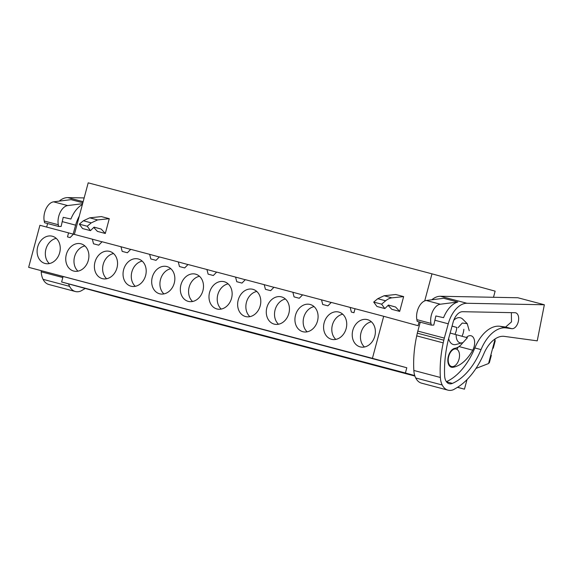 <?xml version="1.0" encoding="UTF-8"?>
<svg xmlns="http://www.w3.org/2000/svg" width="573" height="573" viewBox="0 0 573 573"><rect width="100%" height="100%" fill="white"/><g stroke="black" fill="none" stroke-linecap="round" stroke-linejoin="round"><path stroke-width="0.86" d="M495.165 338.887L488.554 363.547L475.977 368.432M424.722 300.897L431.97 273.837L495.136 291.148L493.489 297.28M414.73 375.551L405.405 372.994L406.809 367.759L372.421 358.333L383.688 316.296L418.068 325.715L419.099 321.876M467.016 379.605L464.452 389.174L457.555 387.284M431.97 273.837L88.199 182.837L74.375 234.414M93.736 227.452L97.41 231.385L105.31 233.476L109.271 218.678L101.378 216.587L89.71 217.833L83.379 220.777L79.325 224.158L82.576 228.555L90.47 230.64L87.218 226.242L91.272 222.868L97.603 219.917L109.271 218.678M399.682 311.404L395.556 306.999L388.444 305.051L384.848 308.568L381.589 304.17L385.643 300.796A21.688 12.807 104.8 0 1 391.975 297.845L403.643 296.606L399.682 311.404L391.789 309.313L388.107 305.38M403.643 296.606L395.75 294.515L384.082 295.754L377.75 298.705L385.643 300.796M383.688 316.296L355.038 308.711L353.964 312.736L351.364 312.049L350.16 307.422L331.273 302.415L327.914 305.846L322.714 304.471L321.517 299.837L302.623 294.837L299.264 298.261L294.064 296.886L292.867 292.251L273.973 287.252L270.621 290.676L265.421 289.301L264.217 284.666L245.33 279.667L241.971 283.091L236.771 281.715L235.567 277.088L216.68 272.082L213.321 275.513L210.721 274.825L208.121 274.13L206.925 269.503L188.03 264.504L184.671 267.928L179.471 266.552L178.275 261.918L159.387 256.919L156.028 260.343L150.828 258.967L149.625 254.333L130.737 249.334L127.378 252.757L122.178 251.382L120.982 246.748L102.087 241.749L98.728 245.172L93.528 243.797L92.332 239.17L73.444 234.164L70.085 237.594L67.485 236.907L68.559 232.874L39.917 225.289L28.65 267.333L372.421 358.333M352.803 330.349A14.096 11.374 105.3 0 1 367.529 319.662A14.096 11.374 105.3 0 1 374.799 336.172A14.096 11.374 105.3 0 1 360.073 346.858A14.096 11.374 105.3 0 1 352.803 330.349M238.218 300.016A14.096 11.374 105.3 0 1 252.937 289.329A14.096 11.374 105.3 0 1 260.206 305.839A14.096 11.374 105.3 0 1 245.488 316.525A14.096 11.374 105.3 0 1 238.218 300.016M152.268 277.268A14.096 11.374 105.3 0 1 166.994 266.581A14.096 11.374 105.3 0 1 174.264 283.083A14.096 11.374 105.3 0 1 159.545 293.77A14.096 11.374 105.3 0 1 152.268 277.268M180.918 284.845A14.096 11.374 105.3 0 1 195.644 274.166A14.096 11.374 105.3 0 1 202.914 290.669A14.096 11.374 105.3 0 1 188.188 301.355A14.096 11.374 105.3 0 1 180.918 284.845M231.556 298.254A14.096 11.374 105.3 0 1 216.838 308.94A14.096 11.374 105.3 0 1 209.568 292.431A14.096 11.374 105.3 0 1 224.287 281.744A14.096 11.374 105.3 0 1 231.556 298.254M66.325 254.512A14.096 11.374 105.3 0 1 81.051 243.833A14.096 11.374 105.3 0 1 88.321 260.335A14.096 11.374 105.3 0 1 73.602 271.022A14.096 11.374 105.3 0 1 66.325 254.512M288.856 313.424A14.096 11.374 105.3 0 1 274.13 324.103A14.096 11.374 105.3 0 1 266.86 307.601A14.096 11.374 105.3 0 1 281.587 296.914A14.096 11.374 105.3 0 1 288.856 313.424M324.16 322.764A14.096 11.374 105.3 0 1 338.879 312.084A14.096 11.374 105.3 0 1 346.149 328.587A14.096 11.374 105.3 0 1 331.43 339.273A14.096 11.374 105.3 0 1 324.16 322.764M123.625 269.682A14.096 11.374 105.3 0 1 138.344 258.996A14.096 11.374 105.3 0 1 145.614 275.506A14.096 11.374 105.3 0 1 130.895 286.185A14.096 11.374 105.3 0 1 123.625 269.682M116.971 267.92A14.096 11.374 105.3 0 1 102.245 278.607A14.096 11.374 105.3 0 1 94.975 262.097A14.096 11.374 105.3 0 1 109.694 251.411A14.096 11.374 105.3 0 1 116.971 267.92M37.682 246.927A14.096 11.374 105.3 0 1 52.401 236.248A14.096 11.374 105.3 0 1 59.671 252.75A14.096 11.374 105.3 0 1 44.952 263.437A14.096 11.374 105.3 0 1 37.682 246.927M317.506 321.002A14.096 11.374 105.3 0 1 302.78 331.688A14.096 11.374 105.3 0 1 295.51 315.186A14.096 11.374 105.3 0 1 310.229 304.499A14.096 11.374 105.3 0 1 317.506 321.002M406.809 367.759L28.65 267.333M405.405 372.994L61.626 281.988L63.03 276.752M414.895 376.053L120.681 298.168L61.626 281.988M464.452 389.174L457.483 387.327M396.373 370.695L405.963 373.231L396.387 370.659M140.227 303.303L149.367 305.717L140.242 303.26M109.894 294.859L119.485 297.401L109.909 294.823M253.137 332.777L262.721 335.312L253.144 332.741M226.17 326.051L235.31 328.472L226.185 326.008M254.82 333.636L263.952 336.057L254.827 333.593M195.837 317.614L205.428 320.149L195.851 317.571M312.113 348.807L321.252 351.22L312.127 348.764M224.487 325.192L234.078 327.735L224.494 325.156M281.78 340.362L291.371 342.898L281.794 340.326M339.08 355.532L348.663 358.068L339.087 355.489M398.056 371.555L407.195 373.976L398.07 371.512M367.723 363.11L377.313 365.653L367.737 363.074M340.763 356.385L349.895 358.805L340.77 356.342M369.413 363.97L378.545 366.391L369.42 363.927M310.43 347.947L320.021 350.483L310.437 347.911M283.47 341.221L292.602 343.635L283.477 341.179M168.877 310.888L178.01 313.302L168.885 310.845M197.52 318.466L206.66 320.887L197.535 318.423M138.544 302.444L148.128 304.979L138.551 302.408M81.251 287.274L90.835 289.816L81.259 287.238M167.194 310.029L176.778 312.564L167.201 309.993M454.933 334.331A10.479 6.188 104.8 0 0 456.187 331.036A10.479 6.188 104.8 0 0 456.76 327.441L452.061 326.08M448.723 356.363A9.039 5.336 104.8 0 0 451.553 366.505A9.039 5.336 104.8 0 0 459.016 359.178A9.039 5.336 104.8 0 0 456.18 349.036A9.039 5.336 104.8 0 0 448.723 356.363M73.408 234.199L68.559 232.874M102.015 241.82L92.332 239.17M130.665 249.405L120.982 246.748M159.315 256.991L149.625 254.333M187.958 264.576L178.275 261.918M216.608 272.154L206.925 269.503M245.258 279.739L235.567 277.088M273.908 287.324L264.217 284.666M302.551 294.909L292.867 292.251M331.201 302.487L321.517 299.837M355.031 308.754L350.16 307.422M105.31 233.476L101.185 229.071L94.072 227.123L90.47 230.64M101.185 229.071L94.022 227.173M395.556 306.999L388.394 305.101M384.848 308.568L376.948 306.476L373.696 302.078L377.75 298.705M371.376 321.79A14.096 11.374 -74.7 0 0 361.04 332.605A14.096 11.374 -74.7 0 0 364.464 346.987M256.783 291.456A14.096 11.374 -74.7 0 0 246.447 302.272A14.096 11.374 -74.7 0 0 249.878 316.654M170.84 268.701A14.096 11.374 -74.7 0 0 160.504 279.524A14.096 11.374 -74.7 0 0 163.935 293.906M199.483 276.286A14.096 11.374 -74.7 0 0 189.154 287.102A14.096 11.374 -74.7 0 0 192.578 301.491M228.133 283.871A14.096 11.374 -74.7 0 0 217.804 294.687A14.096 11.374 -74.7 0 0 221.228 309.076M84.897 245.953A14.096 11.374 -74.7 0 0 74.562 256.768A14.096 11.374 -74.7 0 0 77.992 271.158M285.426 299.034A14.096 11.374 -74.7 0 0 275.097 309.857A14.096 11.374 -74.7 0 0 278.521 324.239M342.726 314.205A14.096 11.374 -74.7 0 0 332.39 325.02A14.096 11.374 -74.7 0 0 335.821 339.409M142.19 261.116A14.096 11.374 -74.7 0 0 131.862 271.939A14.096 11.374 -74.7 0 0 135.285 286.321M113.54 253.538A14.096 11.374 -74.7 0 0 103.212 264.354A14.096 11.374 -74.7 0 0 106.635 278.736M56.247 238.368A14.096 11.374 -74.7 0 0 45.912 249.191A14.096 11.374 -74.7 0 0 49.342 263.573M314.076 306.619A14.096 11.374 -74.7 0 0 303.747 317.442A14.096 11.374 -74.7 0 0 307.171 331.824M456.76 327.441L452.04 326.152M456.187 334.668A10.479 6.188 -75.2 0 0 462.139 342.804A10.479 6.188 -75.2 0 0 463.206 342.382L467.396 337.733L450.142 333.049M448.63 338.55A13.824 8.165 104.8 0 0 456.079 344.473L462.139 342.804M458.056 327.684L462.246 323.043L467.21 323.645L462.769 319.197A13.824 8.165 104.8 0 0 456.223 318.402A13.824 8.165 104.8 0 0 453.759 320.257M87.218 226.242L79.325 224.158M381.589 304.17L373.696 302.078M467.21 323.645L469.266 330.757M489.313 362.895L488.769 362.745L489.313 362.895L491.333 355.353L490.789 355.21M494.721 340.541L495.258 340.691L493.238 348.226L492.701 348.076M493.238 348.226L492.701 348.083M466.945 303.275A25.298 14.941 104.8 0 0 448.258 323.802L444.326 338.099A23.135 13.659 104.8 0 0 443.817 340.176L443.223 342.89A83.135 49.099 104.8 0 0 440.351 377.471A19.518 11.524 104.8 0 0 442.213 384.992A21.301 12.577 104.8 0 0 448.007 390.163A21.301 12.577 104.8 0 0 453.53 389.647L456.516 387.907A65.064 38.427 104.8 0 0 483.927 353.562A28.915 17.075 104.8 0 1 504.319 336.38L537.238 340.849L544.35 304.764L466.945 303.275L440.436 296.262A25.298 14.941 104.8 0 0 431.806 299.786M440.329 304.22L426.233 300.488L443.703 298.289L457.798 302.021A25.298 14.941 104.8 0 0 443.566 317.678L435.86 315.967L433.775 325.099L431.297 325.106L430.96 323.38A13.014 7.685 104.8 0 1 440.329 304.22L457.798 302.021M420.267 322.191L417.817 331.087A23.135 13.659 104.8 0 0 417.309 333.164L416.721 335.871A83.135 49.099 104.8 0 0 413.842 370.459A19.518 11.524 104.8 0 0 415.712 377.979A21.301 12.577 104.8 0 0 421.499 383.144L448.007 390.163M506.174 327.921L511.811 328.687A8.172 4.828 104.8 0 0 518.293 321.661A8.172 4.828 104.8 0 0 515.643 312.808A8.172 4.828 104.8 0 0 515.299 312.743A8.172 4.828 104.8 0 0 514.955 312.715L462.619 311.705A12.814 7.571 104.8 0 0 453.157 322.105L448.394 339.417A83.135 49.099 104.8 0 0 444.619 375.702A12.327 7.277 104.8 0 0 449.16 383.709A12.327 7.277 104.8 0 0 452.412 383.387A58.074 34.294 104.8 0 0 481.034 349.602A35.175 20.778 104.8 0 1 506.174 327.921L499.971 326.281L505.608 327.04L511.496 321.89L511.367 312.65M544.35 304.764L517.849 297.752L440.436 296.262M431.297 325.106L417.201 321.374L416.865 319.648L430.96 323.38M426.233 300.488A13.014 7.685 104.8 0 0 416.865 319.648M499.971 326.281A35.175 20.778 104.8 0 0 474.831 347.961L481.034 349.602M446.381 381.668A58.074 34.294 104.8 0 0 474.831 347.961M462.905 342.525A17.577 10.378 104.8 0 1 454.969 348.277A9.762 5.766 104.8 0 0 448.086 357.495A9.762 5.766 104.8 0 0 451.424 367.221A9.762 5.766 104.8 0 0 452.878 367.293A37.095 21.91 104.8 0 0 472.725 350.189A9.762 5.766 104.8 0 0 471.049 335.749A9.762 5.766 104.8 0 0 466.386 337.461M461.988 336.258A11.202 6.618 104.8 0 0 463.242 332.906A11.202 6.618 104.8 0 0 463.836 329.325M458.321 347.002A37.095 21.91 -75.2 0 1 456.925 349.337M79.275 216.15A25.298 14.941 104.8 0 0 75.615 225.153L73.143 234.128M84.152 197.929L67.793 197.613A25.298 14.941 104.8 0 0 59.162 201.137M82.612 203.694L67.686 205.571L53.583 201.839L71.059 199.64L82.856 202.763M82.39 204.504A25.298 14.941 104.8 0 0 70.916 219.029L63.216 217.317L61.132 226.45L58.654 226.464L58.317 224.738A13.014 7.685 104.8 0 1 67.686 205.571M47.623 223.542L46.649 227.073M68.581 283.893A19.518 11.524 104.8 0 0 69.569 286.35A21.301 12.577 104.8 0 0 75.357 291.514A21.301 12.577 104.8 0 0 80.879 291.005L83.866 289.265A65.064 38.427 104.8 0 0 85.205 288.448M41.141 270.757A83.135 49.099 104.8 0 0 41.199 271.81A19.518 11.524 104.8 0 0 43.061 279.33A21.301 12.577 104.8 0 0 48.855 284.502L75.357 291.514M58.654 226.464L44.558 222.732L44.214 221.006L58.317 224.738M53.583 201.839A13.014 7.685 104.8 0 0 44.214 221.006M97.603 219.917L89.71 217.833M391.975 297.845L384.082 295.754M91.272 222.868L83.379 220.777M434.886 320.257L448.258 323.802M417.817 331.087L444.326 338.099M417.309 333.164L443.817 340.176M416.721 335.871L443.223 342.89M413.842 370.459L440.351 377.471M415.712 377.979L442.213 384.992M505.608 327.04L511.811 328.687M446.489 381.819L452.412 383.387M472.725 350.189L458.994 346.558M452.878 367.293L450.134 366.562M62.235 221.615L75.615 225.153M67.793 197.613L83.149 201.682M41.199 271.81L62.822 277.533M43.061 279.33L69.569 286.35M449.504 365.961L451.553 366.505M454.131 348.491L456.18 349.036"/></g></svg>
